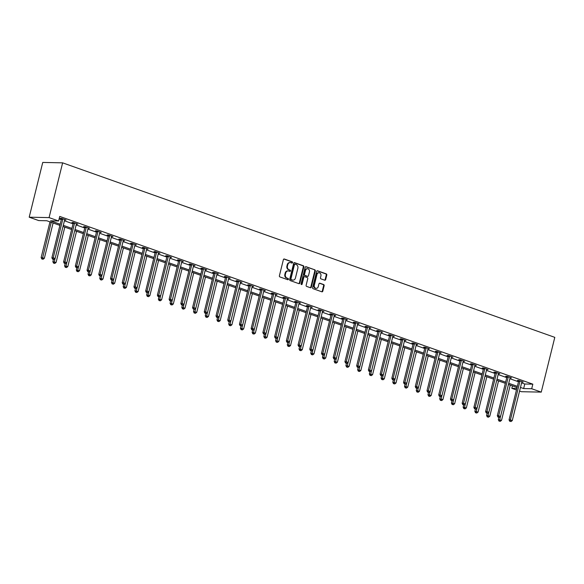 <?xml version="1.0" encoding="UTF-8"?>
<svg xmlns="http://www.w3.org/2000/svg" width="584" height="584" viewBox="0 0 584 584"><rect width="100%" height="100%" fill="white"/><g stroke="black" fill="none" stroke-linecap="round" stroke-linejoin="round"><path stroke-width="0.88" d="M292.54 262.603A0.65 0.54 91.2 0 0 292.183 261.793L284.342 259.019A0.934 0.766 91.2 0 0 283.386 259.646L279.393 275.772A0.934 0.766 91.2 0 0 279.911 276.933L287.744 279.714A0.65 0.54 91.2 0 0 288.058 278.458L287.043 278.094A2.986 2.467 91.2 0 1 285.393 274.392L285.722 273.049A2.986 2.467 91.2 0 1 288.146 270.903A2.986 2.467 91.2 0 1 288.795 271.02L289.81 271.377A0.65 0.54 91.2 0 0 290.117 270.122L289.102 269.764A2.986 2.467 91.2 0 1 287.452 266.063L287.788 264.72A2.986 2.467 91.2 0 1 290.204 262.566A2.986 2.467 91.2 0 1 290.854 262.69L291.869 263.048A0.65 0.54 91.2 0 0 292.54 262.603M291.723 262.997A0.65 0.54 91.2 0 0 291.642 261.785L283.875 259.026M287.598 279.656A0.65 0.54 91.2 0 0 287.518 278.444L287.043 278.094M289.657 271.326A0.65 0.54 91.2 0 0 289.584 270.115L289.102 269.764M324.711 280.196A0.934 0.766 91.2 0 0 325.668 279.561L326.792 275.042A0.934 0.766 91.2 0 0 326.273 273.881L317.572 270.793A0.934 0.766 91.2 0 0 316.608 271.429L312.623 287.554A0.934 0.766 91.2 0 0 313.133 288.715L321.842 291.803A0.934 0.766 91.2 0 0 322.799 291.168L324.149 285.7A0.934 0.766 91.2 0 0 323.638 284.547L319.908 283.225A0.934 0.766 91.2 0 0 318.952 283.861L318.28 286.569A2.497 2.059 91.2 0 1 316.258 288.365A2.497 2.059 91.2 0 1 314.331 285.167L316.959 274.553A2.497 2.059 91.2 0 1 318.988 272.757A2.497 2.059 91.2 0 1 320.908 275.955L320.47 277.721A0.934 0.766 91.2 0 0 320.988 278.875L324.711 280.196M521.6 382.878L524.775 384.002L532.834 384.17L531.703 388.732L541.251 392.119L554.8 337.355L62.627 162.841L42.749 162.432L29.2 217.197L38.741 220.577L46.8 220.745L59.904 225.387M532.834 384.17L59.743 216.423L58.612 220.986L49.071 217.606L62.627 162.841M303.848 266.91A0.934 0.766 91.2 0 0 303.337 265.749L294.628 262.661A0.934 0.766 91.2 0 0 293.672 263.296L289.679 279.422A0.934 0.766 91.2 0 0 290.197 280.583L298.899 283.663A0.934 0.766 91.2 0 0 299.862 283.036L303.848 266.91L303.315 266.895A0.934 0.766 91.2 0 0 302.797 265.735L294.161 262.676M306.104 266.727L314.805 269.815A0.934 0.766 91.2 0 1 315.316 270.976L311.33 287.102A0.934 0.766 91.2 0 1 310.367 287.729L306.644 286.416A0.934 0.766 91.2 0 1 306.133 285.255L307.746 278.714A0.934 0.766 91.2 0 0 307.235 277.561L304.76 276.685A0.934 0.766 91.2 0 0 303.804 277.32L302.118 284.123A0.65 0.54 91.2 0 1 301.081 283.758L305.14 267.363A0.934 0.766 91.2 0 1 306.104 266.727L305.695 266.72M59.13 218.898L61.32 219.672M64.437 220.781L73.044 223.833M76.161 224.935L84.76 227.986M87.885 229.089L96.484 232.14M99.601 233.25L108.208 236.301M111.325 237.403L119.932 240.455M123.049 241.564L131.648 244.608M134.773 245.718L143.372 248.769M146.489 249.872L155.096 252.923M158.213 254.033L166.82 257.077M169.937 258.186L178.536 261.238M181.66 262.34L190.26 265.392M193.384 266.501L201.984 269.553M205.101 270.655L213.707 273.706M216.825 274.808L225.431 277.86M228.548 278.969L237.148 282.021M240.272 283.123L248.872 286.175M251.989 287.277L260.595 290.328M263.712 291.438L272.319 294.489M275.436 295.592L284.036 298.643M287.16 299.753L295.76 302.797M298.877 303.906L307.483 306.958M310.6 308.06L319.207 311.111M322.324 312.221L330.924 315.272M334.048 316.375L342.647 319.426M345.764 320.528L354.371 323.58M357.488 324.689L366.095 327.741M369.212 328.843L377.811 331.894M380.936 332.997L389.535 336.048M392.652 337.158L401.259 340.209M404.376 341.312L412.983 344.363M416.1 345.472L424.699 348.517M427.824 349.626L436.423 352.678M439.548 353.78L448.147 356.831M451.264 357.941L459.871 360.985M462.988 362.095L471.595 365.146M474.712 366.248L483.311 369.3M486.435 370.409L495.035 373.461M498.152 374.563L506.759 377.614M509.876 378.717L518.482 381.768M64.656 219.912L66.072 219.971L61.561 218.372L60.218 218.343L61.437 218.774M76.38 224.073L77.789 224.125L73.285 222.526L71.941 222.497L73.153 222.927M88.096 228.227L89.513 228.278L85.008 226.68L83.665 226.65L84.877 227.088M99.82 232.381L101.236 232.439L96.725 230.841L95.382 230.811L96.601 231.242M111.544 236.542L112.96 236.593L108.449 234.994L107.106 234.965L108.325 235.396M123.268 240.696L124.677 240.747L120.173 239.148L118.829 239.126L120.048 239.557M134.984 244.849L136.4 244.908L131.896 243.309L130.553 243.28L131.765 243.711M146.708 249.01L148.124 249.061L143.613 247.463L142.27 247.433L143.489 247.864M158.432 253.164L159.848 253.215L155.337 251.616L153.993 251.594L155.213 252.025M170.156 257.318L171.565 257.376L167.06 255.777L165.717 255.748L166.936 256.179M181.872 261.479L183.288 261.53L178.784 259.931L177.441 259.902L178.653 260.333M193.596 265.632L195.012 265.683L190.501 264.092L189.158 264.063L190.377 264.494M205.32 269.793L206.736 269.844L202.225 268.246L200.881 268.217L202.101 268.647M217.044 273.947L218.46 273.998L213.948 272.399L212.605 272.37L213.824 272.808M228.76 278.101L230.176 278.159L225.672 276.56L224.329 276.531L225.541 276.962M240.484 282.262L241.9 282.313L237.389 280.714L236.053 280.685L237.265 281.116M252.208 286.416L253.624 286.467L249.112 284.868L247.769 284.846L248.988 285.277M263.932 290.569L265.348 290.628L260.836 289.029L259.493 289L260.712 289.43M275.648 294.73L277.064 294.781L272.56 293.183L271.217 293.153L272.429 293.584M287.372 298.884L288.788 298.935L284.277 297.336L282.941 297.314L284.152 297.745M299.096 303.038L300.512 303.096L296 301.497L294.657 301.468L295.876 301.899M310.819 307.199L312.236 307.25L307.724 305.651L306.381 305.622L307.6 306.053M322.543 311.352L323.952 311.403L319.448 309.805L318.105 309.783L319.317 310.214M334.26 315.513L335.676 315.564L331.172 313.966L329.829 313.937L331.04 314.367M345.983 319.667L347.4 319.718L342.888 318.119L341.545 318.09L342.764 318.521M357.707 323.821L359.123 323.879L354.612 322.28L353.269 322.251L354.488 322.682M369.431 327.982L370.84 328.033L366.336 326.434L364.993 326.405L366.212 326.836M381.148 332.135L382.564 332.187L378.06 330.588L376.716 330.559L377.928 330.997M392.871 336.289L394.288 336.347L389.776 334.749L388.433 334.72L389.652 335.15M404.595 340.45L406.011 340.501L401.5 338.902L400.157 338.873L401.376 339.304M416.319 344.604L417.728 344.655L413.224 343.056L411.881 343.034L413.1 343.465M428.036 348.757L429.452 348.816L424.948 347.217L423.604 347.188L424.816 347.619M439.759 352.918L441.175 352.97L436.664 351.371L435.321 351.342L436.54 351.772M451.483 357.072L452.899 357.123L448.388 355.525L447.045 355.503L448.264 355.933M463.207 361.226L464.623 361.284L460.112 359.686L458.769 359.656L459.988 360.087M474.923 365.387L476.34 365.438L471.836 363.839L470.492 363.81L471.704 364.241M486.647 369.541L488.063 369.599L483.552 368L482.216 367.971L483.428 368.402M498.371 373.702L499.787 373.753L495.276 372.154L493.933 372.125L495.152 372.555M510.095 377.855L511.511 377.906L507 376.308L505.656 376.279L506.875 376.716M521.811 382.009L523.227 382.067L518.723 380.469L517.38 380.439L518.592 380.87M541.251 392.119L521.373 391.711L519.57 391.068M516.453 389.959L511.832 388.324L516.833 388.426M512.445 385.849L511.832 388.324M520.468 387.44L523.651 388.564L531.703 388.732M58.612 220.986L50.56 220.825L60.188 224.234M63.306 225.344L71.912 228.395M75.029 229.497L83.636 232.549M86.753 233.658L95.353 236.702M98.477 237.812L107.076 240.863M110.201 241.966L118.8 245.017M121.917 246.127L130.524 249.178M133.641 250.281L142.248 253.332M145.365 254.434L153.964 257.486M157.089 258.595L165.688 261.647M168.805 262.749L177.412 265.8M180.529 266.903L189.136 269.954M192.253 271.064L200.852 274.115M203.977 275.217L212.576 278.269M215.693 279.378L224.3 282.422M227.417 283.532L236.024 286.583M239.141 287.686L247.74 290.737M250.864 291.847L259.464 294.891M262.581 296L271.188 299.052M274.305 300.154L282.911 303.206M286.029 304.315L294.628 307.366M297.752 308.469L306.352 311.52M309.469 312.623L318.076 315.674M321.193 316.784L329.799 319.835M332.916 320.937L341.516 323.989M344.64 325.091L353.24 328.142M356.364 329.252L364.964 332.303M368.081 333.406L376.687 336.457M379.804 337.567L388.411 340.611M391.528 341.72L400.128 344.772M403.252 345.874L411.851 348.925M414.969 350.035L423.575 353.086M426.692 354.189L435.299 357.24M438.416 358.342L447.016 361.394M450.14 362.503L458.739 365.555M461.856 366.657L470.463 369.708M473.58 370.811L482.187 373.862M485.304 374.972L493.903 378.023M497.028 379.125L505.627 382.177M508.744 383.286L517.351 386.331M49.071 217.606L29.2 217.197M517.066 387.491L508.46 384.44M505.342 383.33L496.743 380.279M493.619 379.177L485.019 376.125M481.895 375.016L473.296 371.971M470.178 370.862L461.572 367.81M458.455 366.708L449.848 363.657M446.731 362.547L438.131 359.503M435.007 358.393L426.408 355.342M423.291 354.24L414.684 351.188M411.567 350.079L402.96 347.027M399.843 345.925L391.244 342.874M388.119 341.771L379.52 338.72M376.403 337.61L367.796 334.559M364.679 333.457L356.072 330.405M352.955 329.296L344.356 326.252M341.231 325.142L332.632 322.091M329.515 320.988L320.908 317.937M317.791 316.827L309.184 313.783M306.067 312.674L297.468 309.622M294.343 308.52L285.744 305.469M282.627 304.359L274.02 301.308M270.903 300.205L262.296 297.154M259.179 296.051L250.58 293M247.455 291.891L238.856 288.839M235.732 287.737L227.132 284.685M224.015 283.583L215.408 280.532M212.291 279.422L203.685 276.371M200.567 275.268L191.968 272.217M188.844 271.107L180.244 268.063M177.127 266.954L168.52 263.902M165.403 262.8L156.797 259.749M153.68 258.639L145.08 255.588M141.956 254.485L133.356 251.434M130.239 250.332L121.633 247.28M118.515 246.171L109.909 243.119M106.792 242.017L98.192 238.966M95.068 237.863L86.469 234.812M83.351 233.702L74.745 230.651M71.628 229.548L63.021 226.497M524.775 384.002L523.651 388.564M290.204 262.566L289.671 262.559A2.986 2.467 91.2 0 0 287.248 264.705L287.788 264.72M288.569 269.757A2.986 2.467 91.2 0 1 286.912 266.048L287.248 264.705M288.146 270.903L287.605 270.888A2.986 2.467 91.2 0 0 285.189 273.042L285.722 273.049M286.503 278.086A2.986 2.467 91.2 0 1 284.853 274.385L285.189 273.042M298.833 283.642A0.934 0.766 91.2 0 0 299.322 283.021L303.315 266.895M295.132 264.202A0.65 0.54 91.2 0 0 294.46 264.647L290.956 278.802A0.65 0.54 91.2 0 0 291.321 279.612L292.387 279.991A2.986 2.467 91.2 0 0 293.037 280.116A2.986 2.467 91.2 0 0 295.46 277.962L297.855 268.29A2.986 2.467 91.2 0 0 296.205 264.581L295.132 264.202M294.599 264.194A0.65 0.54 91.2 0 0 293.927 264.64L294.46 264.647M293.037 280.116L292.496 280.101A2.986 2.467 91.2 0 1 291.854 279.984L290.781 279.605A0.65 0.54 91.2 0 1 290.423 278.794L293.927 264.64M305.636 266.742L314.805 269.815M310.301 287.708A0.934 0.766 91.2 0 0 310.79 287.087L314.783 270.961A0.934 0.766 91.2 0 0 314.265 269.808M304.22 276.67A0.934 0.766 91.2 0 0 303.264 277.305L301.578 284.116L302.118 284.123M301.322 284.503A0.65 0.54 91.2 0 0 301.578 284.116M309.425 271.932A2.497 2.059 91.2 0 0 307.505 268.735A2.497 2.059 91.2 0 0 305.483 270.531L304.556 274.268A0.934 0.766 91.2 0 0 305.074 275.429L307.542 276.305A0.934 0.766 91.2 0 0 308.498 275.67L309.425 271.932M307.505 268.735L306.965 268.72A2.497 2.059 91.2 0 0 304.943 270.516L305.483 270.531M307.41 276.298A0.934 0.766 91.2 0 1 307.002 276.29L304.534 275.414A0.934 0.766 91.2 0 1 304.016 274.261L304.943 270.516M318.988 272.757L318.448 272.743A2.497 2.059 91.2 0 0 316.426 274.538L316.959 274.553M316.258 288.365L315.718 288.35A2.497 2.059 91.2 0 1 313.798 285.16L316.426 274.538M321.769 291.774A0.934 0.766 91.2 0 0 322.258 291.153L323.616 285.693A0.934 0.766 91.2 0 0 323.098 284.532L319.441 283.233M324.638 280.174A0.934 0.766 91.2 0 0 325.135 279.553L326.252 275.027A0.934 0.766 91.2 0 0 325.733 273.874L317.105 270.808M49.976 221.869L41.143 257.573L44.362 258.267L53.1 222.978M51.217 222.314L42.355 258.982L41.814 258.967L43.106 259.245L42.355 258.982M44.362 258.267L43.106 259.245M41.814 258.967L41.143 257.573M62.758 219.307L61.415 219.285L51.881 257.799L53.224 257.821L62.758 219.307A0.949 0.781 91.2 0 0 62.787 218.949L62.78 218.803M53.093 259.201L53.845 259.471L53.093 259.201L53.224 257.821L55.108 258.493L64.634 219.978A0.949 0.781 91.2 0 1 64.773 219.657L64.853 219.533M61.415 219.285A0.949 0.781 91.2 0 0 61.444 218.92L61.408 218.365M51.881 257.799L52.56 259.194M53.845 259.471L55.108 258.493M53.429 259.464L52.867 261.734L56.086 262.428L64.817 227.132M54.998 258.573L54.071 263.136L53.538 263.128L54.823 263.406L54.071 263.136M56.086 262.428L54.823 263.406M53.538 263.128L52.867 261.734M65.153 263.618L64.59 265.888L67.81 266.581L76.54 231.293M66.715 262.734L65.795 267.297L65.262 267.282L66.547 267.56L65.795 267.297M67.81 266.581L66.547 267.56M65.262 267.282L64.59 265.888M74.482 223.468L73.139 223.438L63.605 261.953L64.948 261.982L74.482 223.468A0.949 0.781 91.2 0 0 74.511 223.103L74.496 222.957M64.817 263.362L65.569 263.625L64.817 263.362L64.948 261.982L66.824 262.647L76.358 224.132A0.949 0.781 91.2 0 1 76.497 223.811L76.577 223.694M73.139 223.438A0.949 0.781 91.2 0 0 73.168 223.081L73.124 222.519M63.605 261.953L64.276 263.347M65.569 263.625L66.824 262.647M86.206 227.621L84.862 227.592L75.329 266.107L76.672 266.136L86.206 227.621A0.949 0.781 91.2 0 0 86.235 227.264L86.22 227.11M76.54 267.516L77.292 267.779L76.54 267.516L76.672 266.136L78.548 266.8L88.082 228.286A0.949 0.781 91.2 0 1 88.22 227.964L88.301 227.848M84.862 227.592A0.949 0.781 91.2 0 0 84.892 227.234L84.848 226.68M75.329 266.107L76 267.501M77.292 267.779L78.548 266.8M76.869 267.771L76.307 270.042L79.534 270.735L88.264 235.447M78.439 266.888L77.519 271.451L76.978 271.436L78.271 271.713L77.519 271.451M79.534 270.735L78.271 271.713M76.978 271.436L76.307 270.042M88.593 271.932L88.031 274.203L91.25 274.896L99.988 239.601M90.162 271.049L89.242 275.604L88.702 275.597L89.994 275.874L89.242 275.604M91.25 274.896L89.994 275.874M88.702 275.597L88.031 274.203M100.317 276.086L99.755 278.356L102.974 279.05L111.712 243.762M101.886 275.203L100.966 279.765L100.426 279.751L101.711 280.028L100.966 279.765M102.974 279.05L101.711 280.028M100.426 279.751L99.755 278.356M97.922 231.782L96.579 231.753L87.052 270.268L88.396 270.297L97.922 231.782A0.949 0.781 91.2 0 0 97.951 231.417L97.944 231.271M88.257 271.669L89.009 271.94L88.257 271.669L88.396 270.297L90.272 270.961L99.806 232.447A0.949 0.781 91.2 0 1 99.944 232.125L100.017 232.009M96.579 231.753A0.949 0.781 91.2 0 0 96.615 231.388L96.572 230.833M87.052 270.268L87.724 271.662M89.009 271.94L90.272 270.961M109.646 235.936L108.303 235.907L98.769 274.422L100.112 274.451L109.646 235.936A0.949 0.781 91.2 0 0 109.675 235.578L109.668 235.425M99.981 275.831L100.733 276.093L99.981 275.831L100.112 274.451L101.996 275.115L111.522 236.6A0.949 0.781 91.2 0 1 111.661 236.279L111.741 236.162M108.303 235.907A0.949 0.781 91.2 0 0 108.332 235.549L108.295 234.994M98.769 274.422L99.448 275.816M100.733 276.093L101.996 275.115M121.37 240.09L120.027 240.061L110.493 278.575L111.836 278.604L121.37 240.09A0.949 0.781 91.2 0 0 121.399 239.732L121.384 239.579M111.705 279.984L112.457 280.254L111.705 279.984L111.836 278.604L113.719 279.276L123.246 240.754A0.949 0.781 91.2 0 1 123.385 240.433L123.465 240.316M120.027 240.061A0.949 0.781 91.2 0 0 120.056 239.703L120.012 239.148M110.493 278.575L111.164 279.977M112.457 280.254L113.719 279.276M112.04 280.24L111.478 282.517L114.698 283.211L123.428 247.915M113.603 279.356L112.683 283.919L112.15 283.912L113.435 284.189L112.683 283.919M114.698 283.211L113.435 284.189M112.15 283.912L111.478 282.517M133.094 244.251L131.75 244.221L122.217 282.736L123.56 282.766L133.094 244.251A0.949 0.781 91.2 0 0 133.123 243.886L133.108 243.74M123.428 284.138L124.18 284.408L123.428 284.138L123.56 282.766L125.436 283.43L134.97 244.915A0.949 0.781 91.2 0 1 135.108 244.594L135.189 244.477M131.75 244.221A0.949 0.781 91.2 0 0 131.78 243.857L131.736 243.302M122.217 282.736L122.888 284.131M124.18 284.408L125.436 283.43M123.757 284.401L123.195 286.671L126.421 287.364L135.152 252.069M125.326 283.517L124.407 288.073L123.866 288.065L125.158 288.343L124.407 288.073M126.421 287.364L125.158 288.343M123.866 288.065L123.195 286.671M144.81 248.404L143.467 248.375L133.94 286.89L135.284 286.919L144.81 248.404A0.949 0.781 91.2 0 0 144.847 248.047L144.832 247.893M135.152 288.299L135.897 288.562L135.152 288.299L135.284 286.919L137.16 287.583L146.694 249.069A0.949 0.781 91.2 0 1 146.832 248.748L146.905 248.631M143.467 248.375A0.949 0.781 91.2 0 0 143.503 248.017L143.46 247.463M133.94 286.89L134.612 288.284M135.897 288.562L137.16 287.583M135.481 288.554L134.919 290.825L138.138 291.518L146.876 256.23M137.05 287.671L136.13 292.234L135.59 292.219L136.882 292.496L136.13 292.234M138.138 291.518L136.882 292.496M135.59 292.219L134.919 290.825M156.534 252.558L155.191 252.536L145.664 291.051L147 291.073L156.534 252.558A0.949 0.781 91.2 0 0 156.563 252.2L156.556 252.054M146.869 292.453L147.621 292.723L146.869 292.453L147 291.073L148.883 291.744L158.41 253.23A0.949 0.781 91.2 0 1 158.549 252.908L158.629 252.784M155.191 252.536A0.949 0.781 91.2 0 0 155.22 252.171L155.183 251.616M145.664 291.051L146.336 292.445M147.621 292.723L148.883 291.744M147.204 292.708L146.642 294.986L149.862 295.679L158.6 260.384M148.774 291.825L147.854 296.387L147.314 296.38L148.606 296.657L147.854 296.387M149.862 295.679L148.606 296.657M147.314 296.38L146.642 294.986M168.258 256.719L166.915 256.69L157.381 295.205L158.724 295.234L168.258 256.719A0.949 0.781 91.2 0 0 168.287 256.354L168.272 256.208M158.593 296.606L159.344 296.876L158.593 296.606L158.724 295.234L160.607 295.898L170.134 257.383A0.949 0.781 91.2 0 1 170.273 257.062L170.353 256.945M166.915 256.69A0.949 0.781 91.2 0 0 166.944 256.332L166.9 255.77M157.381 295.205L158.052 296.599M159.344 296.876L160.607 295.898M158.928 296.869L158.366 299.139L161.585 299.833L170.316 264.537M160.49 295.986L159.571 300.548L159.038 300.534L160.323 300.811L159.571 300.548M161.585 299.833L160.323 300.811M159.038 300.534L158.366 299.139M179.982 260.873L178.638 260.844L169.105 299.358L170.448 299.388L179.982 260.873A0.949 0.781 91.2 0 0 180.011 260.515L179.996 260.362M170.316 300.767L171.068 301.03L170.316 300.767L170.448 299.388L172.324 300.052L181.858 261.537A0.949 0.781 91.2 0 1 181.996 261.216L182.077 261.099M178.638 260.844A0.949 0.781 91.2 0 0 178.667 260.486L178.624 259.931M169.105 299.358L169.776 300.753M171.068 301.03L172.324 300.052M170.645 301.023L170.083 303.293L173.309 303.987L182.04 268.698M172.214 300.139L171.294 304.702L170.762 304.687L172.046 304.965L171.294 304.702M173.309 303.987L172.046 304.965M170.762 304.687L170.083 303.293M191.698 265.026L190.362 265.005L180.828 303.519L182.172 303.541L191.698 265.026A0.949 0.781 91.2 0 0 191.734 264.669L191.72 264.523M182.04 304.921L182.785 305.191L182.04 304.921L182.172 303.541L184.048 304.213L193.581 265.698A0.949 0.781 91.2 0 1 193.72 265.377L193.793 265.253M190.362 265.005A0.949 0.781 91.2 0 0 190.391 264.64L190.347 264.085M180.828 303.519L181.5 304.914M182.785 305.191L184.048 304.213M182.369 305.184L181.806 307.454L185.026 308.148L193.764 272.852M183.938 304.293L183.018 308.856L182.478 308.848L183.77 309.126L183.018 308.856M185.026 308.148L183.77 309.126M182.478 308.848L181.806 307.454M203.422 269.188L202.079 269.158L192.552 307.673L193.895 307.702L203.422 269.188A0.949 0.781 91.2 0 0 203.451 268.822L203.444 268.676M193.757 309.082L194.508 309.345L193.757 309.082L193.895 307.702L195.771 308.367L205.305 269.852A0.949 0.781 91.2 0 1 205.444 269.531L205.517 269.414M202.079 269.158A0.949 0.781 91.2 0 0 202.108 268.801L202.071 268.238M192.552 307.673L193.224 309.067M194.508 309.345L195.771 308.367M194.092 309.337L193.53 311.608L196.75 312.301L205.488 277.013M195.662 308.454L194.742 313.017L194.202 313.002L195.494 313.279L194.742 313.017M196.75 312.301L195.494 313.279M194.202 313.002L193.53 311.608M215.146 273.341L213.802 273.312L204.269 311.827L205.612 311.856L215.146 273.341A0.949 0.781 91.2 0 0 215.175 272.983L215.167 272.83M205.48 313.236L206.232 313.498L205.48 313.236L205.612 311.856L207.495 312.52L217.022 274.005A0.949 0.781 91.2 0 1 217.16 273.684L217.241 273.567M213.802 273.312A0.949 0.781 91.2 0 0 213.832 272.954L213.788 272.399M204.269 311.827L204.947 313.221M206.232 313.498L207.495 312.52M205.816 313.491L205.254 315.762L208.473 316.455L217.204 281.167M207.386 312.608L206.459 317.17L205.926 317.156L207.211 317.433L206.459 317.17M208.473 316.455L207.211 317.433M205.926 317.156L205.254 315.762M226.869 277.495L225.526 277.473L215.992 315.988L217.336 316.017L226.869 277.495A0.949 0.781 91.2 0 0 226.899 277.137L226.884 276.991M217.204 317.389L217.956 317.659L217.204 317.389L217.336 316.017L219.212 316.681L228.746 278.166A0.949 0.781 91.2 0 1 228.884 277.845L228.964 277.721M225.526 277.473A0.949 0.781 91.2 0 0 225.555 277.108L225.512 276.553M215.992 315.988L216.664 317.382M217.956 317.659L219.212 316.681M217.533 317.652L216.971 319.923L220.197 320.616L228.928 285.32M219.102 316.762L218.182 321.324L217.649 321.317L218.934 321.594L218.182 321.324M220.197 320.616L218.934 321.594M217.649 321.317L216.971 319.923M238.586 281.656L237.25 281.627L227.716 320.142L229.059 320.171L238.586 281.656A0.949 0.781 91.2 0 0 238.622 281.298L238.608 281.145M228.928 321.55L229.68 321.813L228.928 321.55L229.059 320.171L230.936 320.835L240.469 282.32A0.949 0.781 91.2 0 1 240.608 281.999L240.681 281.882M237.25 281.627A0.949 0.781 91.2 0 0 237.279 281.269L237.235 280.714M227.716 320.142L228.388 321.536M229.68 321.813L230.936 320.835M229.257 321.806L228.694 324.076L231.914 324.77L240.652 289.481M230.826 320.923L229.906 325.485L229.366 325.471L230.658 325.748L229.906 325.485M231.914 324.77L230.658 325.748M229.366 325.471L228.694 324.076M250.31 285.81L248.966 285.78L239.44 324.295L240.783 324.324L250.31 285.81A0.949 0.781 91.2 0 0 250.339 285.452L250.332 285.299M240.644 325.704L241.396 325.967L240.644 325.704L240.783 324.324L242.659 324.989L252.193 286.474A0.949 0.781 91.2 0 1 252.332 286.153L252.405 286.036M248.966 285.78A0.949 0.781 91.2 0 0 248.996 285.423L248.959 284.868M239.44 324.295L240.112 325.689M241.396 325.967L242.659 324.989M240.98 325.96L240.418 328.23L243.637 328.931L252.376 293.635M242.55 325.076L241.63 329.639L241.09 329.632L242.382 329.909L241.63 329.639M243.637 328.931L242.382 329.909M241.09 329.632L240.418 328.23M262.034 289.971L260.69 289.941L251.156 328.456L252.5 328.485L262.034 289.971A0.949 0.781 91.2 0 0 262.063 289.606L262.055 289.46M252.368 329.858L253.12 330.128L252.368 329.858L252.5 328.485L254.383 329.15L263.91 290.635A0.949 0.781 91.2 0 1 264.048 290.314L264.129 290.197M260.69 289.941A0.949 0.781 91.2 0 0 260.719 289.576L260.676 289.022M251.156 328.456L251.835 329.851M253.12 330.128L254.383 329.15M252.704 330.121L252.142 332.391L255.361 333.084L264.092 297.789M254.274 329.237L253.346 333.793L252.814 333.785L254.098 334.063L253.346 333.793M255.361 333.084L254.098 334.063M252.814 333.785L252.142 332.391M273.757 294.124L272.414 294.095L262.88 332.61L264.224 332.639L273.757 294.124A0.949 0.781 91.2 0 0 273.786 293.767L273.772 293.613M264.092 334.019L264.844 334.282L264.092 334.019L264.224 332.639L266.1 333.303L275.633 294.789A0.949 0.781 91.2 0 1 275.772 294.467L275.852 294.351M272.414 294.095A0.949 0.781 91.2 0 0 272.443 293.737L272.399 293.183M262.88 332.61L263.552 334.004M264.844 334.282L266.1 333.303M264.421 334.274L263.858 336.545L267.085 337.238L275.816 301.95M265.99 333.391L265.07 337.953L264.537 337.939L265.822 338.216L265.07 337.953M267.085 337.238L265.822 338.216M264.537 337.939L263.858 336.545M285.481 298.278L284.138 298.249L274.604 336.771L275.947 336.793L285.481 298.278A0.949 0.781 91.2 0 0 285.51 297.92L285.496 297.767M275.816 338.173L276.568 338.443L275.816 338.173L275.947 336.793L277.823 337.464L287.357 298.95A0.949 0.781 91.2 0 1 287.496 298.621L287.569 298.504M284.138 298.249A0.949 0.781 91.2 0 0 284.167 297.891L284.123 297.336M274.604 336.771L275.276 338.165M276.568 338.443L277.823 337.464M276.144 338.428L275.582 340.706L278.809 341.399L287.54 306.104M277.714 337.545L276.794 342.107L276.254 342.1L277.546 342.377L276.794 342.107M278.809 341.399L277.546 342.377M276.254 342.1L275.582 340.706M297.198 302.439L295.854 302.41L286.328 340.925L287.671 340.954L297.198 302.439A0.949 0.781 91.2 0 0 297.227 302.074L297.219 301.928M287.532 342.326L288.284 342.596L287.532 342.326L287.671 340.954L289.547 341.618L299.081 303.103A0.949 0.781 91.2 0 1 299.22 302.782L299.293 302.665M295.854 302.41A0.949 0.781 91.2 0 0 295.884 302.052L295.847 301.49M286.328 340.925L286.999 342.319M288.284 342.596L289.547 341.618M287.868 342.589L287.306 344.859L290.525 345.553L299.263 310.257M289.438 341.706L288.518 346.261L287.978 346.254L289.27 346.531L288.518 346.261M290.525 345.553L289.27 346.531M287.978 346.254L287.306 344.859M308.921 306.593L307.578 306.563L298.044 345.078L299.388 345.108L308.921 306.593A0.949 0.781 91.2 0 0 308.951 306.235L308.943 306.082M299.256 346.487L300.008 346.75L299.256 346.487L299.388 345.108L301.271 345.772L310.798 307.257A0.949 0.781 91.2 0 1 310.936 306.936L311.017 306.819M307.578 306.563A0.949 0.781 91.2 0 0 307.607 306.206L307.571 305.651M298.044 345.078L298.723 346.473M300.008 346.75L301.271 345.772M299.592 346.743L299.03 349.013L302.249 349.707L310.98 314.418M301.161 345.859L300.234 350.422L299.702 350.407L300.986 350.685L300.234 350.422M302.249 349.707L300.986 350.685M299.702 350.407L299.03 349.013M320.645 310.746L319.302 310.724L309.768 349.239L311.111 349.261L320.645 310.746A0.949 0.781 91.2 0 0 320.674 310.389L320.66 310.243M310.98 350.641L311.732 350.911L310.98 350.641L311.111 349.261L312.988 349.933L322.521 311.418A0.949 0.781 91.2 0 1 322.66 311.097L322.74 310.973M319.302 310.724A0.949 0.781 91.2 0 0 319.331 310.359L319.287 309.805M309.768 349.239L310.44 350.634M311.732 350.911L312.988 349.933M311.316 350.896L310.754 353.174L313.973 353.868L322.704 318.572M312.878 350.013L311.958 354.576L311.425 354.568L312.71 354.846L311.958 354.576M313.973 353.868L312.71 354.846M311.425 354.568L310.754 353.174M332.369 314.907L331.026 314.878L321.492 353.393L322.835 353.422L332.369 314.907A0.949 0.781 91.2 0 0 332.398 314.542L332.384 314.396M322.704 354.802L323.456 355.065L322.704 354.802L322.835 353.422L324.711 354.087L334.245 315.572A0.949 0.781 91.2 0 1 334.384 315.25L334.464 315.134M331.026 314.878A0.949 0.781 91.2 0 0 331.055 314.521L331.011 313.958M321.492 353.393L322.164 354.787M323.456 355.065L324.711 354.087M323.032 355.057L322.47 357.328L325.697 358.021L334.428 322.733M324.602 354.174L323.682 358.737L323.142 358.722L324.434 358.999L323.682 358.737M325.697 358.021L324.434 358.999M323.142 358.722L322.47 357.328M344.086 319.061L342.742 319.032L333.216 357.547L334.559 357.576L344.086 319.061A0.949 0.781 91.2 0 0 344.115 318.703L344.107 318.55M334.42 358.956L335.172 359.218L334.42 358.956L334.559 357.576L336.435 358.24L345.969 319.725A0.949 0.781 91.2 0 1 346.108 319.404L346.181 319.287M342.742 319.032A0.949 0.781 91.2 0 0 342.779 318.674L342.735 318.119M333.216 357.547L333.887 358.941M335.172 359.218L336.435 358.24M334.756 359.211L334.194 361.481L337.413 362.175L346.151 326.887M336.326 358.328L335.406 362.89L334.866 362.876L336.158 363.153L335.406 362.89M337.413 362.175L336.158 363.153M334.866 362.876L334.194 361.481M355.809 323.215L354.466 323.193L344.932 361.708L346.276 361.73L355.809 323.215A0.949 0.781 91.2 0 0 355.839 322.857L355.831 322.711M346.144 363.109L346.896 363.379L346.144 363.109L346.276 361.73L348.159 362.401L357.685 323.886A0.949 0.781 91.2 0 1 357.824 323.565L357.904 323.441M354.466 323.193A0.949 0.781 91.2 0 0 354.495 322.828L354.459 322.273M344.932 361.708L345.611 363.102M346.896 363.379L348.159 362.401M346.48 363.372L345.918 365.642L349.137 366.336L357.868 331.04M348.049 362.481L347.13 367.044L346.589 367.037L347.874 367.314L347.13 367.044M349.137 366.336L347.874 367.314M346.589 367.037L345.918 365.642M367.533 327.376L366.19 327.347L356.656 365.861L357.999 365.891L367.533 327.376A0.949 0.781 91.2 0 0 367.562 327.011L367.548 326.865M357.868 367.27L358.62 367.533L357.868 367.27L357.999 365.891L359.883 366.555L369.409 328.04A0.949 0.781 91.2 0 1 369.548 327.719L369.628 327.602M366.19 327.347A0.949 0.781 91.2 0 0 366.219 326.989L366.175 326.427M356.656 365.861L357.328 367.256M358.62 367.533L359.883 366.555M358.204 367.526L357.642 369.796L360.861 370.49L369.592 335.201M359.766 366.642L358.846 371.205L358.313 371.19L359.598 371.468L358.846 371.205M360.861 370.49L359.598 371.468M358.313 371.19L357.642 369.796M379.257 331.529L377.914 331.5L368.38 370.015L369.723 370.044L379.257 331.529A0.949 0.781 91.2 0 0 379.286 331.172L379.271 331.018M369.592 371.424L370.344 371.687L369.592 371.424L369.723 370.044L371.599 370.709L381.133 332.194A0.949 0.781 91.2 0 1 381.272 331.873L381.352 331.756M377.914 331.5A0.949 0.781 91.2 0 0 377.943 331.143L377.899 330.588M368.38 370.015L369.051 371.409M370.344 371.687L371.599 370.709M369.92 371.679L369.358 373.95L372.585 374.643L381.315 339.355M371.49 370.796L370.57 375.359L370.03 375.344L371.322 375.629L370.57 375.359M372.585 374.643L371.322 375.629M370.03 375.344L369.358 373.95M390.973 335.69L389.63 335.661L380.104 374.176L381.447 374.205L390.973 335.69A0.949 0.781 91.2 0 0 391.01 335.326L390.995 335.179M381.315 375.578L382.06 375.848L381.315 375.578L381.447 374.205L383.323 374.87L392.857 336.355A0.949 0.781 91.2 0 1 392.995 336.034L393.069 335.917M389.63 335.661A0.949 0.781 91.2 0 0 389.667 335.296L389.623 334.741M380.104 374.176L380.775 375.57M382.06 375.848L383.323 374.87M381.644 375.841L381.082 378.111L384.301 378.804L393.039 343.509M383.214 374.957L382.294 379.512L381.754 379.505L383.046 379.782L382.294 379.512M384.301 378.804L383.046 379.782M381.754 379.505L381.082 378.111M402.697 339.844L401.354 339.815L391.827 378.33L393.163 378.359L402.697 339.844A0.949 0.781 91.2 0 0 402.726 339.486L402.719 339.333M393.032 379.739L393.784 380.001L393.032 379.739L393.163 378.359L395.047 379.023L404.573 340.508A0.949 0.781 91.2 0 1 404.712 340.187L404.792 340.07M401.354 339.815A0.949 0.781 91.2 0 0 401.383 339.457L401.347 338.902M391.827 378.33L392.499 379.724M393.784 380.001L395.047 379.023M393.368 379.994L392.806 382.264L396.025 382.958L404.763 347.67M394.937 379.111L394.017 383.673L393.477 383.659L394.769 383.936L394.017 383.673M396.025 382.958L394.769 383.936M393.477 383.659L392.806 382.264M414.421 343.998L413.078 343.969L403.544 382.484L404.887 382.513L414.421 343.998A0.949 0.781 91.2 0 0 414.45 343.64L414.436 343.487M404.756 383.892L405.508 384.162L404.756 383.892L404.887 382.513L406.771 383.184L416.297 344.662A0.949 0.781 91.2 0 1 416.436 344.341L416.516 344.224M413.078 343.969A0.949 0.781 91.2 0 0 413.107 343.611L413.063 343.056M403.544 382.484L404.216 383.885M405.508 384.162L406.771 383.184M405.092 384.148L404.529 386.425L407.749 387.119L416.48 351.823M406.654 383.265L405.734 387.827L405.201 387.82L406.486 388.097L405.734 387.827M407.749 387.119L406.486 388.097M405.201 387.82L404.529 386.425M426.145 348.159L424.802 348.13L415.268 386.644L416.611 386.674L426.145 348.159A0.949 0.781 91.2 0 0 426.174 347.794L426.159 347.648M416.48 388.046L417.231 388.316L416.48 388.046L416.611 386.674L418.487 387.338L428.021 348.823A0.949 0.781 91.2 0 1 428.16 348.502L428.24 348.385M424.802 348.13A0.949 0.781 91.2 0 0 424.831 347.772L424.787 347.21M415.268 386.644L415.939 388.039M417.231 388.316L418.487 387.338M416.808 388.309L416.246 390.579L419.473 391.273L428.203 355.977M418.378 387.426L417.458 391.981L416.925 391.974L418.21 392.251L417.458 391.981M419.473 391.273L418.21 392.251M416.925 391.974L416.246 390.579M437.861 352.313L436.525 352.283L426.992 390.798L428.335 390.827L437.861 352.313A0.949 0.781 91.2 0 0 437.898 351.955L437.883 351.802M428.203 392.207L428.948 392.47L428.203 392.207L428.335 390.827L430.211 391.492L439.745 352.977A0.949 0.781 91.2 0 1 439.883 352.656L439.956 352.539M436.525 352.283A0.949 0.781 91.2 0 0 436.555 351.926L436.511 351.371M426.992 390.798L427.663 392.192M428.948 392.47L430.211 391.492M428.532 392.463L427.97 394.733L431.189 395.426L439.927 360.138M430.101 391.579L429.182 396.142L428.641 396.127L429.934 396.405L429.182 396.142M431.189 395.426L429.934 396.405M428.641 396.127L427.97 394.733M449.585 356.466L448.242 356.444L438.715 394.959L440.059 394.981L449.585 356.466A0.949 0.781 91.2 0 0 449.614 356.109L449.607 355.963M439.92 396.361L440.672 396.631L439.92 396.361L440.059 394.981L441.935 395.653L451.469 357.138A0.949 0.781 91.2 0 1 451.607 356.817L451.68 356.693M448.242 356.444A0.949 0.781 91.2 0 0 448.271 356.079L448.235 355.525M438.715 394.959L439.387 396.353M440.672 396.631L441.935 395.653M440.256 396.616L439.694 398.894L442.913 399.587L451.651 364.292M441.825 395.733L440.905 400.296L440.365 400.288L441.657 400.566L440.905 400.296M442.913 399.587L441.657 400.566M440.365 400.288L439.694 398.894M461.309 360.627L459.966 360.598L450.432 399.113L451.775 399.142L461.309 360.627A0.949 0.781 91.2 0 0 461.338 360.262L461.331 360.116M451.644 400.514L452.396 400.785L451.644 400.514L451.775 399.142L453.659 399.806L463.185 361.292A0.949 0.781 91.2 0 1 463.324 360.97L463.404 360.854M459.966 360.598A0.949 0.781 91.2 0 0 459.995 360.24L459.951 359.678M450.432 399.113L451.111 400.507M452.396 400.785L453.659 399.806M451.979 400.777L451.417 403.048L454.637 403.741L463.368 368.446M453.549 399.894L452.622 404.456L452.089 404.442L453.374 404.719L452.622 404.456M454.637 403.741L453.374 404.719M452.089 404.442L451.417 403.048M473.033 364.781L471.689 364.752L462.156 403.267L463.499 403.296L473.033 364.781A0.949 0.781 91.2 0 0 473.062 364.423L473.047 364.27M463.368 404.675L464.119 404.938L463.368 404.675L463.499 403.296L465.375 403.96L474.909 365.445A0.949 0.781 91.2 0 1 475.048 365.124L475.128 365.007M471.689 364.752A0.949 0.781 91.2 0 0 471.719 364.394L471.675 363.839M462.156 403.267L462.827 404.661M464.119 404.938L465.375 403.96M463.696 404.931L463.134 407.201L466.361 407.895L475.091 372.607M465.266 404.048L464.346 408.61L463.813 408.596L465.098 408.873L464.346 408.61M466.361 407.895L465.098 408.873M463.813 408.596L463.134 407.201M484.749 368.935L483.413 368.913L473.879 407.428L475.223 407.45L484.749 368.935A0.949 0.781 91.2 0 0 484.786 368.577L484.771 368.431M475.091 408.829L475.843 409.099L475.091 408.829L475.223 407.45L477.099 408.121L486.633 369.606A0.949 0.781 91.2 0 1 486.771 369.285L486.844 369.161M483.413 368.913A0.949 0.781 91.2 0 0 483.442 368.548L483.399 367.993M473.879 407.428L474.551 408.822M475.843 409.099L477.099 408.121M475.42 409.092L474.858 411.362L478.077 412.056L486.815 376.76M476.989 408.201L476.069 412.764L475.529 412.757L476.821 413.034L476.069 412.764M478.077 412.056L476.821 413.034M475.529 412.757L474.858 411.362M496.473 373.096L495.13 373.067L485.603 411.581L486.946 411.611L496.473 373.096A0.949 0.781 91.2 0 0 496.502 372.731L496.495 372.585M486.808 412.99L487.56 413.253L486.808 412.99L486.946 411.611L488.823 412.275L498.356 373.76A0.949 0.781 91.2 0 1 498.495 373.439L498.568 373.322M495.13 373.067A0.949 0.781 91.2 0 0 495.159 372.709L495.123 372.147M485.603 411.581L486.275 412.976M487.56 413.253L488.823 412.275M487.144 413.246L486.581 415.516L489.801 416.209L498.539 380.921M488.713 412.362L487.793 416.925L487.253 416.91L488.545 417.188L487.793 416.925M489.801 416.209L488.545 417.188M487.253 416.91L486.581 415.516M508.197 377.249L506.854 377.22L497.32 415.735L498.663 415.764L508.197 377.249A0.949 0.781 91.2 0 0 508.226 376.892L508.219 376.738M498.532 417.144L499.284 417.407L498.532 417.144L498.663 415.764L500.546 416.429L510.073 377.914A0.949 0.781 91.2 0 1 510.212 377.592L510.292 377.476M506.854 377.22A0.949 0.781 91.2 0 0 506.883 376.863L506.839 376.308M497.32 415.735L497.999 417.129M499.284 417.407L500.546 416.429M498.867 417.399L498.305 419.67L501.525 420.363L510.255 385.075M500.437 416.516L499.51 421.079L498.977 421.064L500.262 421.341L499.51 421.079M501.525 420.363L500.262 421.341M498.977 421.064L498.305 419.67M519.921 381.403L518.577 381.381L509.044 419.896L510.387 419.925L519.921 381.403A0.949 0.781 91.2 0 0 519.95 381.045L519.935 380.899M510.255 421.298L511.007 421.568L510.255 421.298L510.387 419.925L512.263 420.589L521.797 382.075A0.949 0.781 91.2 0 1 521.935 381.754L522.016 381.637M518.577 381.381A0.949 0.781 91.2 0 0 518.607 381.016L518.563 380.461M509.044 419.896L509.715 421.29M511.007 421.568L512.263 420.589M291.642 261.785L292.183 261.793M287.518 278.444L288.058 278.458M289.584 270.115L290.117 270.122M286.912 266.048L287.452 266.063M284.853 274.385L285.393 274.392M283.933 259.004L284.342 259.019M299.322 283.021L299.862 283.036M294.226 262.654L294.628 262.661M302.797 265.735L303.337 265.749M290.423 278.794L290.956 278.802M290.781 279.605L291.321 279.612M291.854 279.984L292.387 279.991M314.783 270.961L315.316 270.976M310.79 287.087L311.33 287.102M303.264 277.305L303.804 277.32M304.016 274.261L304.556 274.268M304.534 275.414L305.074 275.429M307.002 276.29L307.542 276.305M313.798 285.16L314.331 285.167M319.506 283.211L319.908 283.225M323.098 284.532L323.638 284.547M323.616 285.693L324.149 285.7M322.258 291.153L322.799 291.168M317.163 270.786L317.572 270.793M325.733 273.874L326.273 273.881M326.252 275.027L326.792 275.042M325.135 279.553L325.668 279.561M62.787 218.949L61.444 218.92M74.511 223.103L73.168 223.081M86.235 227.264L84.892 227.234M97.951 231.417L96.615 231.388M109.675 235.578L108.332 235.549M121.399 239.732L120.056 239.703M133.123 243.886L131.78 243.857M144.847 248.047L143.503 248.017M156.563 252.2L155.22 252.171M168.287 256.354L166.944 256.332M180.011 260.515L178.667 260.486M191.734 264.669L190.391 264.64M203.451 268.822L202.108 268.801M215.175 272.983L213.832 272.954M226.899 277.137L225.555 277.108M238.622 281.298L237.279 281.269M250.339 285.452L248.996 285.423M262.063 289.606L260.719 289.576M273.786 293.767L272.443 293.737M285.51 297.92L284.167 297.891M297.227 302.074L295.884 302.052M308.951 306.235L307.607 306.206M320.674 310.389L319.331 310.359M332.398 314.542L331.055 314.521M344.115 318.703L342.779 318.674M355.839 322.857L354.495 322.828M367.562 327.011L366.219 326.989M379.286 331.172L377.943 331.143M391.01 335.326L389.667 335.296M402.726 339.486L401.383 339.457M414.45 343.64L413.107 343.611M426.174 347.794L424.831 347.772M437.898 351.955L436.555 351.926M449.614 356.109L448.271 356.079M461.338 360.262L459.995 360.24M473.062 364.423L471.719 364.394M484.786 368.577L483.442 368.548M496.502 372.731L495.159 372.709M508.226 376.892L506.883 376.863M519.95 381.045L518.607 381.016M294.453 264.165L294.993 264.18M304.023 276.633L304.556 276.648M307.206 276.327L307.746 276.341"/></g></svg>
